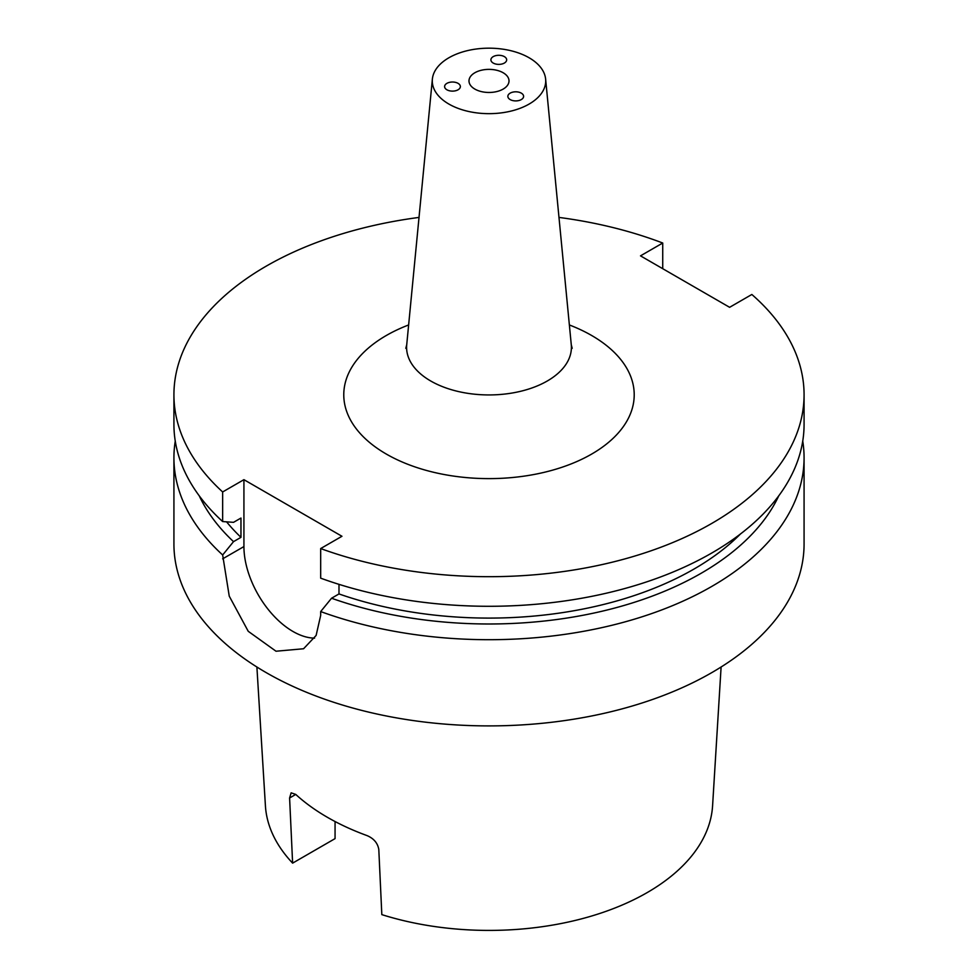 <?xml version="1.0" encoding="UTF-8"?>
<svg xmlns="http://www.w3.org/2000/svg" width="978" height="978" viewBox="0 0 978 978"><rect width="100%" height="100%" fill="white"/><g stroke="black" fill="none" stroke-linecap="round" stroke-linejoin="round"><path stroke-width="1.47" d="M454.513 90.966A7.873 4.548 0 0 0 460.357 86.736A7.873 4.548 0 0 0 450.442 82.176A7.873 4.548 0 0 0 444.611 86.406A7.873 4.548 0 0 0 454.513 90.966M491.176 58.656A7.873 4.548 0 0 0 490.907 59.878A7.873 4.548 0 0 0 497.802 64.352A7.873 4.548 0 0 0 506.396 61.015A7.873 4.548 0 0 0 506.665 59.792A7.873 4.548 0 0 0 499.77 55.33A7.873 4.548 0 0 0 491.176 58.656M521.311 93.142A7.873 4.548 0 0 0 512.631 92.177A7.873 4.548 0 0 0 507.863 96.48A7.873 4.548 0 0 0 510.161 99.573A7.873 4.548 0 0 0 518.841 100.538A7.873 4.548 0 0 0 523.609 96.247A7.873 4.548 0 0 0 521.311 93.142M474.856 72.751A20.012 11.553 180 0 1 496.653 70.245A20.012 11.553 180 0 1 509.012 80.917A20.012 11.553 180 0 1 503.144 89.096A20.012 11.553 180 0 1 481.347 91.59A20.012 11.553 180 0 1 468.988 80.917A20.012 11.553 180 0 1 474.856 72.751M529.098 57.763A56.712 32.739 180 0 1 545.626 79.096A56.712 32.739 180 0 1 512.154 110.807A56.712 32.739 180 0 1 448.902 104.071A56.712 32.739 180 0 1 432.374 79.096A56.712 32.739 180 0 1 468.768 50.33A56.712 32.739 180 0 1 529.098 57.763M558.976 217.422A315.075 181.908 180 0 1 662.729 243.021L640.504 255.857L729.612 307.312L751.85 294.476A315.075 181.908 180 0 1 804.075 394.782A315.075 181.908 180 0 1 711.788 523.413A315.075 181.908 180 0 1 320.674 548.56L320.674 578.157A315.075 181.908 180 0 0 711.788 553.01A315.075 181.908 180 0 0 804.075 424.379L804.075 394.782M740.468 533.976A289.867 167.36 180 0 1 693.964 569.074A289.867 167.36 180 0 1 338.987 593.939L331.554 598.23L320.674 611.568L320.674 615.443L316.114 635.455L303.571 648.756L276.016 651.226L248.241 631.311L229.243 596.14L222.654 554.978A315.075 181.908 180 0 1 173.925 457.802A315.075 181.908 180 0 1 175.258 441.09M778.757 495.834A300.099 173.265 180 0 1 701.202 573.242A300.099 173.265 180 0 1 331.554 598.23M802.742 441.09A315.075 181.908 180 0 1 804.075 457.802A315.075 181.908 180 0 1 711.788 586.421A315.075 181.908 180 0 1 320.674 611.568M804.075 457.802L804.075 543.988A315.075 181.908 180 0 1 711.788 672.62A315.075 181.908 180 0 1 368.425 712.057A315.075 181.908 180 0 1 173.925 543.988L173.925 457.802M721.104 667.008L712.583 805.823A223.717 129.169 180 0 1 647.191 892.584A223.717 129.169 180 0 1 381.823 914.626L378.804 849.491C377.716 843.134 373.828 838.513 367.141 835.64A228.461 131.896 180 0 1 295.759 794.429L289.598 797.987L292.618 863.134A223.717 129.169 180 0 1 265.417 805.823L256.896 667.008M289.598 797.987L291.151 792.828L295.759 794.429M292.618 863.134L335.063 838.623L335.063 821.532M662.729 268.693L662.729 243.021M222.654 554.978L233.522 541.641A300.099 173.265 180 0 1 199.243 495.834M233.522 541.641L240.967 537.338A289.867 167.36 180 0 1 226.59 521.849M240.967 537.338L240.967 518.047L233.522 522.338L222.654 521.555A315.075 181.908 180 0 1 173.925 424.379L173.925 394.782A315.075 181.908 180 0 1 419.024 217.422M222.654 521.555L222.654 491.958A315.075 181.908 180 0 1 173.925 394.782M338.987 584.343L338.987 593.939M222.654 491.958L243.925 479.672L243.925 546.568A69.316 40.025 -120 0 0 314.574 638.133M320.674 548.56L341.958 536.274L243.925 479.672M569.355 324.953A145.221 83.839 180 0 1 591.69 454.061A145.221 83.839 180 0 1 386.31 454.061A145.221 83.839 180 0 1 386.31 335.491A145.221 83.839 180 0 1 408.645 324.953M432.374 79.096L406.726 344.721A82.397 47.567 0 0 0 430.736 381.004A82.397 47.567 0 0 0 547.264 381.004A82.397 47.567 0 0 0 571.274 344.721L572.191 348.327M222.654 558.841L243.925 546.568M545.626 79.096L571.274 344.721M405.809 348.327L406.726 344.721"/></g></svg>
